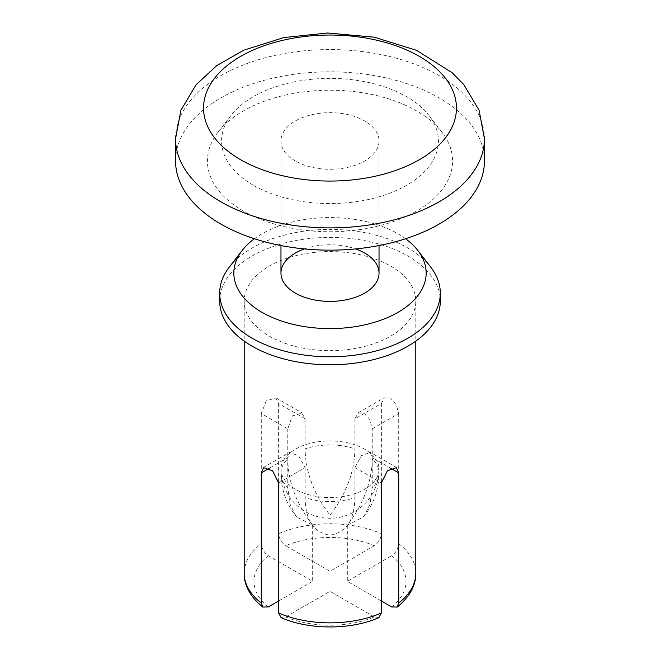 <?xml version="1.0" encoding="UTF-8"?>
<svg xmlns="http://www.w3.org/2000/svg" width="660" height="660" viewBox="0 0 660 660"><rect width="100%" height="100%" fill="white"/><g stroke="black" fill="none" stroke-linecap="round" stroke-linejoin="round"><path stroke-width="0.49" stroke-dasharray="3.3 2.47" d="M304.433 248.927A49.03 28.306 180 0 1 355.567 248.927M372.232 428.843L398.714 413.548L396.313 404.819L390.671 398.178L384.4 397.939L381.381 403.54L354.899 418.828L358.157 413.086L364.666 413.193L370.078 419.966L372.232 428.843L372.232 458.865A49.03 28.306 180 0 1 379.03 473.236A49.03 28.306 180 0 1 372.232 487.616L370.046 504.223L363.643 516.92L347.333 525.17C363.553 503.935 371.852 481.833 372.232 458.865M354.899 418.828L354.899 448.858C354.593 471.817 346.286 493.928 330 515.163C313.78 493.928 305.481 471.826 305.101 448.858A49.03 28.306 180 0 1 354.899 448.858M305.101 418.828L278.619 403.54L275.649 397.972L266.277 400.859L261.286 413.548L287.768 428.843L292.347 415.907L301.9 413.119L305.101 418.828L305.101 448.858M287.768 428.843L287.768 458.865C288.073 481.825 296.373 503.935 312.667 525.17L296.389 516.854L289.979 504.141L287.768 487.616A49.03 28.306 180 0 1 280.97 473.236A49.03 28.306 180 0 1 287.768 458.865M278.619 482.889L305.101 467.602L298.65 455.746L289.88 452.504L287.768 457.594L287.768 487.616M305.101 467.602L305.101 497.623C305.407 520.229 313.714 532.752 330 535.186C346.219 532.678 354.519 520.154 354.899 497.623A49.03 28.306 180 0 1 305.101 497.623M390.671 468.237L372.232 457.594L370.12 452.504L361.35 455.746L354.899 467.602L354.899 497.623M372.232 457.594L372.232 487.616M390.671 266.079A85.8 49.533 180 0 1 415.8 301.1A85.8 49.533 180 0 1 330 350.641A85.8 49.533 180 0 1 244.2 301.1A85.8 49.533 180 0 1 297.165 255.337A85.8 49.533 180 0 1 390.671 266.079M381.381 403.54L381.381 533.651C380.878 538.733 378.543 542.751 374.368 545.705L330 571.321L285.632 545.705A75.991 43.873 180 0 1 374.368 545.705M278.619 403.54L278.619 533.651C279.139 538.717 281.482 542.735 285.632 545.705M261.286 413.548L261.286 543.659C261.781 548.74 264.124 552.758 268.298 555.712L312.667 581.328L278.619 600.98M398.714 413.548L398.714 543.659C398.195 548.724 395.86 552.742 391.702 555.712A75.991 43.873 180 0 1 391.702 606.936M378.923 617.496L374.368 616.952A75.991 43.873 180 0 1 285.632 616.952L281.069 617.496M381.381 600.98L347.333 581.328L391.702 555.712M285.632 616.952L330 591.335L374.368 616.952M254.43 238.755A96.162 55.514 180 0 1 397.996 233.822A96.162 55.514 180 0 1 405.57 238.755M229.3 267.094A110.311 63.69 180 0 1 408.004 248.061A110.311 63.69 180 0 1 430.699 267.094M219.689 301.1A110.311 63.69 180 0 1 287.785 242.261A110.311 63.69 180 0 1 408.004 256.063A110.311 63.69 180 0 1 440.311 301.1M330 535.186L330 591.335M347.333 525.17L347.333 581.328M330 515.163L330 571.321M312.667 525.17L312.667 581.328M295.334 160.99A49.03 28.306 180 0 1 280.97 140.976A49.03 28.306 180 0 1 330 112.67A49.03 28.306 180 0 1 379.03 140.976A49.03 28.306 180 0 1 348.76 167.129A49.03 28.306 180 0 1 295.334 160.99M253.333 185.237A108.421 62.593 180 0 1 231.025 115.418A108.421 62.593 180 0 1 330 78.383A108.421 62.593 180 0 1 428.975 115.418A108.421 62.593 180 0 1 391.479 192.53A108.421 62.593 180 0 1 253.333 185.237M175.56 160.99A154.44 89.166 180 0 1 330 71.825A154.44 89.166 180 0 1 484.44 160.99M243.325 211.027A122.57 70.769 180 0 1 218.105 132.099A122.57 70.769 180 0 1 330 90.222A122.57 70.769 180 0 1 441.895 132.099A122.57 70.769 180 0 1 399.506 219.277A122.57 70.769 180 0 1 243.325 211.027M278.619 533.651A85.8 49.533 180 0 1 381.381 533.651M244.2 573.317A85.8 49.533 180 0 1 261.286 543.659M398.714 543.659A85.8 49.533 180 0 1 415.8 573.317M268.298 606.936A75.991 43.873 180 0 1 268.298 555.712M354.899 467.602L381.381 482.889M287.768 457.594L269.329 468.237M295.334 489.25A49.03 28.306 180 0 1 280.97 469.235A49.03 28.306 180 0 1 330 440.93A49.03 28.306 180 0 1 379.03 469.235A49.03 28.306 180 0 1 348.76 495.388A49.03 28.306 180 0 1 295.334 489.25M175.56 138.732A154.44 89.166 180 0 1 330 49.566A154.44 89.166 180 0 1 484.44 138.732M363.445 516.755C373.535 504.57 378.724 490.066 379.03 473.236L379.03 469.235A49.03 49.03 0 0 1 305.489 511.698A49.03 49.03 0 0 1 280.97 469.235L280.97 473.236C281.275 490.058 286.457 504.553 296.538 516.731M244.2 301.1L244.2 341.137M415.8 301.1L415.8 341.137M275.773 397.757L302.016 412.904M357.992 412.904L384.227 397.749M396.487 467.445L370.235 452.29M263.513 467.445L289.765 452.29M280.97 140.976L280.97 245.545M379.03 140.976L379.03 245.545M231.025 115.418L218.105 132.099M428.975 115.418L441.895 132.099"/><path stroke-width="0.99" d="M355.567 248.927A49.03 28.306 180 0 1 364.666 253.06A49.03 28.306 180 0 1 379.03 273.083A49.03 28.306 180 0 1 330 301.389A49.03 28.306 180 0 1 280.97 273.083A49.03 28.306 180 0 1 304.433 248.927M269.329 468.237L261.286 472.882L261.286 602.984L263.018 607.06L268.298 606.936L278.619 600.98M261.286 472.882L263.637 467.659L272.58 470.803L278.619 482.889L278.619 612.991L281.069 617.496M381.381 600.98L391.702 606.936L396.982 607.068L398.714 602.984L398.714 472.882L396.363 467.659L387.42 470.803L381.381 482.889L381.381 612.991L378.923 617.496M405.57 238.755A96.162 55.514 180 0 1 417.78 250.412A96.162 55.514 180 0 1 330 328.597A96.162 55.514 180 0 1 242.22 250.412A96.162 55.514 180 0 1 254.43 238.755M417.78 250.412L430.699 267.094A110.311 63.69 180 0 1 440.311 293.098A110.311 63.69 180 0 1 330 356.788A110.311 63.69 180 0 1 219.689 293.098A110.311 63.69 180 0 1 229.3 267.094L242.22 250.412M440.311 293.098L440.311 301.1A110.311 63.69 180 0 1 330 364.79A110.311 63.69 180 0 1 219.689 301.1L219.689 293.098M484.44 138.732L484.44 160.99A154.44 89.166 180 0 1 389.103 243.367A154.44 89.166 180 0 1 220.795 224.037A154.44 89.166 180 0 1 175.56 160.99L175.56 138.732L180.889 110.294L196.028 84.802L216.793 65.579L243.796 50.176L283.833 37.57L327.64 33L374.129 37.166L416.575 50.341L452.191 72.749L463.873 84.678L479.086 110.228L484.44 138.732A154.44 89.166 180 0 1 389.103 221.108A154.44 89.166 180 0 1 220.795 201.779A154.44 89.166 180 0 1 175.56 138.732M261.286 602.984A85.8 49.533 180 0 1 244.2 573.317L244.2 341.137M381.381 612.991A85.8 49.533 180 0 1 278.619 612.991M415.8 341.137L415.8 573.317A85.8 49.533 180 0 1 398.714 602.984M398.714 472.882L390.671 468.237M240.578 159.679A126.456 73.013 180 0 1 297.272 37.529A126.456 73.013 180 0 1 452.149 126.943A126.456 73.013 180 0 1 240.578 159.679M378.988 617.636C350.749 630.061 309.251 630.061 281.012 617.636M397.081 607.183C412.698 594.503 415.981 581.831 415.8 573.317M262.919 607.183C247.302 594.503 244.018 581.831 244.2 573.317M280.97 245.545L280.97 273.083M379.03 245.545L379.03 273.083"/></g></svg>
